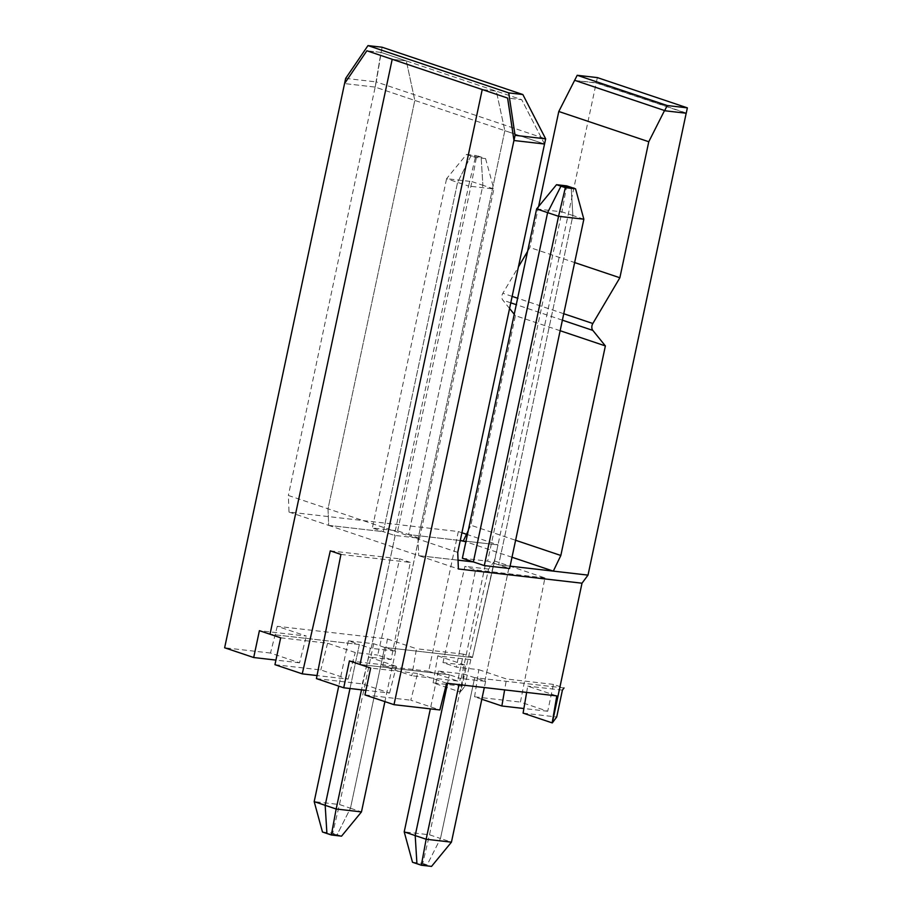<?xml version="1.0" encoding="UTF-8"?>
<svg xmlns="http://www.w3.org/2000/svg" width="912" height="912" viewBox="0 0 912 912"><rect width="100%" height="100%" fill="white"/><g stroke="black" fill="none" stroke-linecap="round" stroke-linejoin="round"><path stroke-width="0.68" stroke-dasharray="4.56 3.42" d="M316.43 678.608L362.281 683.886L389.572 693.063L365.917 690.338M340.928 554.428L410.286 562.419L391.111 659.604L368.676 657.016L362.281 683.886M482.231 89.536L496.345 91.166L504.838 130.678L496.345 91.166L482.231 89.536M345.659 78.398L376.257 81.92L375.163 87.096L380.988 52.394L366.875 50.776L380.988 52.394L375.163 87.096L344.554 83.573L375.163 87.096L414.812 100.423L406.319 60.91L521.71 99.693L507.596 98.063M457.733 552.387L418.038 539.038L418.688 555.636L418.038 539.038L504.838 130.678L414.812 100.423L406.319 60.91L392.206 59.291L406.319 60.91L380.988 52.394L521.744 99.704L507.642 98.074M513.969 140.494L544.532 144.016L504.838 130.678L418.038 539.038L288.352 495.467L289.013 512.054L458.326 531.536L461.905 532.745M289.013 512.054L328.673 525.38L328.012 508.793L414.812 100.423L328.012 508.793L328.673 525.38L418.688 555.636L458.029 560.162L418.688 555.636L458.383 568.974M564.026 687.956L474.673 677.673L564.026 687.956L553.424 684.399L547.713 711.257L520.421 702.092L544.92 577.912L494.589 560.994L494.167 562.841L498.02 544.874L463.342 540.884L497.986 544.863L596.243 82.775L574.583 80.484L664.597 110.74M485.572 158.585L493.871 188.978L482.881 185.284L408.633 534.58L460.252 540.52L408.633 534.58L419.623 538.274L394.326 535.367L372.358 527.98L397.643 530.887L408.633 534.58L482.881 185.284L471.892 181.591L476.714 155.61L485.572 158.585L475.369 157.411L466.511 154.436L446.595 178.684L468.574 186.059L394.326 535.367M328.673 525.38L383.336 531.673L457.585 182.366L470.934 155.929L481.137 157.103L482.881 185.284L481.137 157.103L470.934 155.929L457.585 182.366L383.336 531.673L328.673 525.38M462.373 558.235L487.669 561.142L498.659 564.836L510.104 566.158L498.659 564.836L509.603 568.518M511.997 557.243L465.872 541.739M468.221 530.716L470.854 525.232L515.611 540.28M560.15 330.725L515.394 315.677L470.854 525.232M515.394 315.677L514.231 314.241M509.569 308.484L502.843 300.151A5.529 4.07 -71.4 0 1 502.854 293.265L518.392 266.965M527.592 251.393L529.883 247.517L574.64 262.553M538.593 206.522L529.883 247.517M664.7 110.534L686.189 113.225M686.234 113.02L596.243 82.775M481.821 699.253L474.571 696.814L520.421 702.092M547.713 711.257L523.887 708.521M474.571 696.814L478.834 669.693L456.388 667.117L442.981 662.614L465.428 665.19L460.4 692.048L433.109 682.883L464.675 686.508L460.4 692.048M544.92 577.912L475.562 569.932L456.388 667.117M391.111 659.604L377.705 655.09L399.65 558.839L410.286 562.419M280.668 637.807L327.59 643.211L355.27 652.513L377.705 655.09M418.802 538.183L394.816 651.02L395.637 651.111L373.669 643.735L348.373 640.817L359.351 644.51L270.009 634.228L359.351 644.51L370.34 648.204L371.161 648.295L395.147 535.458M394.816 651.02L371.195 648.307L395.181 535.469M433.109 682.883L437.749 655.888L470.831 659.695L472.439 657.529L494.167 562.841L472.439 657.529L384.647 647.417L350.47 808.226L361.46 811.919M437.749 655.888L465.428 665.19M478.834 669.693L506.502 678.995L504.632 689.894M553.424 684.399L506.502 678.995M412.509 862.262L422.712 863.436L429.506 834.788L440.485 838.481L474.673 677.673L463.684 673.979L438.387 671.072L449.377 674.766L447.553 683.327L449.377 674.766L360.023 664.483L449.377 674.766L460.321 678.437L459.01 684.638M368.676 657.016L396.344 666.319L349.421 660.915M274.957 664.677L320.807 669.955L348.099 679.121L317.034 675.553M330.292 550.859L399.65 558.839M348.099 679.121L355.27 652.513M327.59 643.211L320.807 669.955M419.623 538.274L493.871 188.978L468.574 186.059L475.369 157.411M395.637 651.111L384.898 701.624M322.483 832.006L332.686 833.18L339.481 804.532L350.47 808.226L337.121 834.674L341.544 836.156M466.511 534.284L497.986 544.863L472.439 657.529L384.647 647.417L350.47 808.226L337.121 834.674L326.918 833.5L337.121 834.674L332.686 833.18M359.351 644.51L350.003 688.503L359.351 644.51M370.34 648.204L361.494 689.825M394.862 651.031L418.847 538.194M442.981 662.614L464.926 566.352L475.562 569.932M494.589 560.994L488.593 569.077L460.549 692.071M488.593 569.077L464.926 566.352M470.831 659.695L464.675 686.508M438.387 671.072L430.35 708.863M422.712 863.436L427.135 864.918L440.485 838.481L427.135 864.918L416.932 863.744L427.135 864.918L431.536 866.4M508.793 568.427L484.808 681.264L485.617 681.355L474.673 677.673L440.485 838.481L451.44 842.164M463.684 673.979L429.506 834.788L404.21 831.881M389.572 693.063L396.344 666.319M583.851 219.211L572.896 215.528L498.659 564.836L572.896 215.528L571.163 187.359L572.896 215.528L561.917 211.846L487.669 561.142M536.621 208.928L561.917 211.846L566.728 185.866M544.532 144.016L521.71 99.693L544.567 144.028L375.163 87.096L288.352 495.467M458.326 531.536L428.629 671.243L457.699 681.013L463.41 654.143L472.644 657.244M463.342 540.884L497.986 544.863M397.643 530.887L471.892 181.591L446.595 178.684L372.358 527.98M466.511 154.436L476.714 155.61M387.429 638.981L416.488 648.74L411.848 675.735L382.789 665.965L387.429 638.981L277.271 626.305L306.329 636.063L259.407 630.671M463.41 654.143L416.488 648.74M348.373 640.817L338.74 686.109M373.669 643.735L339.481 804.532L314.184 801.625M277.271 626.305L270.488 653.038L299.546 662.807L306.329 636.063M299.546 662.807L275.937 660.094M457.699 681.013L411.848 675.735M428.629 671.243L382.789 665.965M270.488 653.038L224.637 647.771M484.808 681.264L508.828 568.438M526.646 692.425L527.729 686.132L556.799 695.902M446.641 683.213L417.571 673.455L410.799 700.199L439.858 709.958M417.571 673.455L370.66 668.051M364.948 694.921L410.799 700.199M484.842 681.275L461.176 678.551L485.161 565.714M461.176 678.551L485.127 565.702M523.089 713.116L556.708 716.992M562.419 690.122L527.729 686.132M460.321 678.437L461.141 678.539M485.617 681.355L484.306 687.557M382.082 47.219L376.257 81.92L545.661 138.852M597.349 77.6L596.209 82.981L574.583 80.484M596.209 82.981L686.223 113.225M563.764 313.739L517.64 298.235M512.145 296.389L502.854 293.265M562.396 320.169L516.272 304.665M510.777 302.818L502.843 300.151"/><path stroke-width="1.37" d="M365.917 690.338L343.721 687.785L316.43 678.608L340.928 554.428L330.292 550.859L302.248 673.854L274.957 664.677L280.668 637.807L259.407 630.671L253.696 657.529L275.937 660.094M513.935 140.494L394.007 704.68L364.948 694.921L370.66 668.051L360.023 664.483L482.231 89.536L507.596 98.063L513.969 140.494L507.642 98.074L366.875 50.776L482.231 89.536L360.023 664.483L349.421 660.915L343.721 687.785M392.206 59.291L270.009 634.228L392.206 59.291M465.872 541.739L460.252 540.52L463.342 540.884L468.221 530.716M473.362 561.929L458.029 560.162L473.362 561.929L462.373 558.235L536.621 208.928L547.61 212.621L473.362 561.929L547.61 212.621L560.96 186.185L571.163 187.359L560.96 186.185L547.61 212.621L558.554 216.304L583.851 219.211L509.603 568.518L484.306 565.6L473.362 561.929M511.997 557.243L553.322 571.129L510.104 566.158L588.012 575.119L582.004 583.201L458.383 568.974L457.733 552.387L544.532 144.016M514.231 314.241L509.569 308.484M518.392 266.965L527.592 251.393M667.231 105.541L687.363 107.855L686.223 113.225L664.597 110.74L667.231 105.541L577.205 75.286L558.794 111.492L538.593 206.522M574.64 262.553L619.864 277.761L648.774 141.736L558.794 111.492M560.15 330.725L605.374 345.922L592.823 330.395A5.529 4.07 -71.4 0 1 592.834 323.509L619.864 277.761M515.611 540.28L560.834 555.476L605.374 345.922M553.322 571.129L560.834 555.476M574.56 80.279L664.54 110.523L648.774 141.736M686.189 113.225L588.012 575.119M523.887 708.521L501.862 705.991L481.821 699.253M317.034 675.553L302.248 673.854M384.898 701.624L361.46 811.919L341.544 836.156L331.352 834.982L326.918 833.5L325.174 805.319L314.184 801.625L322.483 832.006L326.918 833.5L325.174 805.319L336.163 809.012L331.352 834.982M350.003 688.503L325.174 805.319L350.003 688.503M361.494 689.825L336.163 809.012L361.46 811.919M504.632 689.894L501.862 705.991M415.199 835.574L447.553 683.327L415.199 835.574L404.21 831.881L412.509 862.262L416.932 863.744L415.199 835.574L416.932 863.744L421.333 865.226L426.143 839.245L415.199 835.574M430.35 708.863L404.21 831.881M575.552 188.83L565.349 187.655L556.525 184.691L566.728 185.866L575.552 188.83L583.851 219.211M556.525 184.691L536.621 208.928M461.905 532.745L466.511 534.284M338.74 686.109L314.184 801.625M253.696 657.529L224.637 647.771L344.554 83.573L366.875 50.776L344.554 83.573L345.659 78.398L367.981 45.6L382.082 47.219L522.85 94.529L508.736 92.899L367.981 45.6M526.646 692.425L523.089 713.116L552.159 722.885L556.799 695.902L446.641 683.213L439.858 709.958L394.007 704.68M564.026 687.956L562.419 690.122L556.708 716.992L552.307 722.908L582.004 583.201M459.01 684.638L426.143 839.245L451.44 842.164L431.536 866.4L421.333 865.226M565.349 187.655L558.554 216.304L484.306 565.6M484.306 687.557L451.44 842.164M515.063 135.329L513.969 140.505L544.567 144.028L545.661 138.852L515.063 135.329L508.736 92.899M522.85 94.529L545.661 138.852M577.205 75.286L597.349 77.6L687.363 107.855M592.834 323.509L563.764 313.739M517.64 298.235L512.145 296.389M592.823 330.395L562.396 320.169M516.272 304.665L510.777 302.818"/></g></svg>
